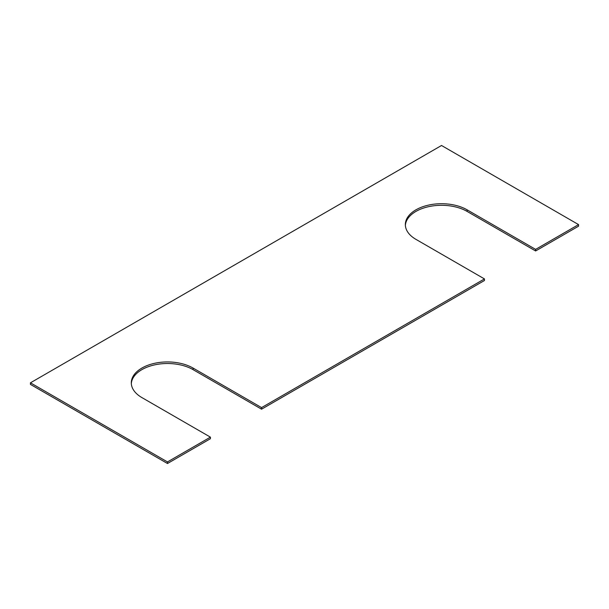 <?xml version="1.0" encoding="UTF-8"?>
<svg xmlns="http://www.w3.org/2000/svg" width="609" height="609" viewBox="0 0 609 609"><rect width="100%" height="100%" fill="white"/><g stroke="black" fill="none" stroke-linecap="round" stroke-linejoin="round"><path stroke-width="0.91" d="M210.409 437.14L141.897 397.586A36.175 20.881 180 0 1 131.3 382.817A36.175 20.881 180 0 1 153.635 363.527A36.175 20.881 180 0 1 193.053 368.049L261.565 407.611L484.459 278.922L415.947 239.367A36.175 20.881 0 0 1 405.35 224.599A36.175 20.881 0 0 1 427.685 205.302A36.175 20.881 0 0 1 467.103 209.831L535.615 249.386L578.55 224.599L441.525 145.49L30.45 382.817L30.45 384.401L167.475 463.51L210.409 438.724L210.409 437.14L167.475 461.926L167.475 463.51M30.45 382.817L167.475 461.926M131.331 383.609A36.175 20.881 180 0 1 154.267 364.958A36.175 20.881 180 0 1 193.053 369.633L261.565 409.187L484.459 280.505L484.459 278.922M261.565 407.611L261.565 409.187M467.103 209.831L467.103 211.414A36.175 20.881 0 0 0 428.317 206.74A36.175 20.881 0 0 0 405.381 225.391M467.103 211.414L535.615 250.969L578.55 226.183L578.55 224.599M535.615 249.386L535.615 250.969M193.053 368.049L193.053 369.633"/></g></svg>

